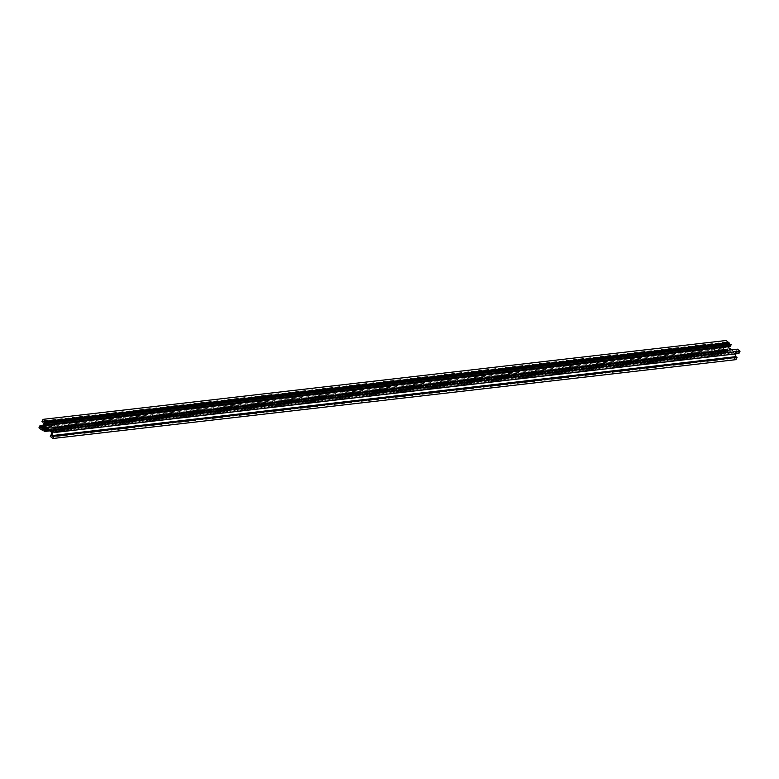 <?xml version="1.0" encoding="UTF-8"?>
<svg xmlns="http://www.w3.org/2000/svg" width="779" height="779" viewBox="0 0 779 779"><rect width="100%" height="100%" fill="white"/><g stroke="black" fill="none" stroke-linecap="round" stroke-linejoin="round"><path stroke-width="0.58" stroke-dasharray="3.9 2.92" d="M711.909 348.982L711.636 349.528L711.909 348.982M716.622 345.925L716.349 346.48L716.622 345.925M713.768 349.576L714.333 348.408L713.768 349.576M54.861 423.124L55.426 421.955L54.861 423.124M55.991 425.207L56.263 424.662L55.991 425.207M53.878 422.948L54.141 422.393L53.878 422.948M54.131 424.613L53.566 425.782L54.131 424.613M715.628 345.749L715.064 346.918L715.628 345.749M735.921 359.655L733.263 357.629L735.084 353.89L726.398 347.278L724.577 351.008L721.919 348.982L723.048 346.655L723.613 347.083L722.941 348.057L724.626 349.343L727.537 343.364L44.569 422.189M724.626 349.343L41.657 428.168M722.941 348.057L42.417 426.61M723.613 347.083L42.884 425.655M723.048 346.655L43.137 425.139M721.919 348.982L38.95 427.817M724.577 351.008L42.417 429.745M715.005 349.372L714.216 349.459L715.005 349.372M54.812 425.577L54.014 425.665L54.812 425.577M726.398 347.278L43.429 426.103M735.084 353.89L52.115 432.725M733.263 357.629L50.294 436.454M734.801 357.094L736.106 358.087L53.138 436.922M738.92 353.51L738.356 353.082L739.018 352.108L737.343 350.832L735.863 353.861M737.343 350.832L54.374 429.657M739.018 352.108L56.059 430.943M738.356 353.082L55.387 431.917M731.549 349.829L735.571 352.897L737.392 349.158M735.571 352.897L52.602 431.722M56.107 422.919L55.309 423.016L56.107 422.919M716.31 346.713L715.511 346.811L716.31 346.713M728.453 343.062L726.885 346.275L45.922 424.876M727.537 343.364L725.862 342.078L725.473 343.266L724.908 342.838L726.047 340.511M724.908 342.838L43.634 421.478M42.592 421.595L41.949 421.673M725.473 343.266L44.199 421.906M726.885 346.275L727.45 346.713M736.106 358.087L736.496 356.899M725.862 342.078L42.894 420.913M44.715 428.732L726.486 350.044L725.424 351.29L725.755 349.917L42.796 428.752M42.816 428.703L725.775 349.878A1.529 1.246 83.4 0 1 727.946 351.524L727.245 352.673L49.7 430.884M727.245 352.673L44.14 431.4M727.109 352.566L44.257 431.215M727.216 352.381L727.508 350.823L44.978 429.609M44.978 429.745L727.635 350.949L727.119 351.787L44.656 430.563M44.627 428.625L725.921 349.985A1.334 1.091 -96.6 0 1 727.81 351.426L44.841 430.261M725.288 351.183L42.319 430.008M725.424 351.29L44.393 429.901M725.502 351.076L42.543 429.911M726.096 351.066L44.481 429.745M47.091 424.428L730.059 345.594L731.111 344.347M46.37 422.812L728.608 344.065L729.29 342.964M729.183 344.571L47.451 423.484M47.655 424.487L730.624 345.652A1.334 1.091 -96.6 0 1 728.735 344.211L46.263 422.987M47.811 423.533L730.566 344.717L730.205 345.681L47.665 424.467M731.033 344.561L48.064 423.396M730.449 344.561L47.48 423.396M729.865 346.431A1.529 1.246 83.4 0 1 728.589 344.104L46.341 422.851M725.921 351.173L44.432 429.833M727.927 351.563L48.522 429.989M727.946 351.524L48.483 429.959M726.963 351.962L44.549 430.738M726.953 351.728L43.984 430.563M730.614 344.454L48.123 423.24M120.531 418.304L121.018 417.31M120.979 418.518L121.466 417.525M725.97 351.173L44.422 429.842M726.7 349.391L43.731 428.226M726.68 349.196L45.669 427.807M730.575 344.454L48.132 423.231M729.835 346.236L46.876 425.071"/><path stroke-width="1.17" d="M41.657 428.168L44.569 422.189L42.894 420.913L42.504 422.101L41.949 421.673L43.079 419.345L45.737 421.371L43.916 425.11L52.602 431.722L54.423 427.992L57.081 430.018L55.952 432.345L55.387 431.917L56.059 430.943L54.374 429.657L51.463 435.636L53.138 436.922L53.527 435.734L54.092 436.162L52.953 438.489L50.294 436.454L52.115 432.725L43.429 426.103L41.608 429.842L38.95 427.817L40.08 425.49L40.644 425.918L39.982 426.892L41.657 428.168M42.417 426.61L39.982 426.892M42.884 425.655L40.644 425.918M43.137 425.139L40.08 425.49M42.417 429.745L41.608 429.842M53.527 435.734L736.496 356.899L737.051 357.327L735.921 359.655L52.953 438.489M737.051 357.327L54.092 436.162M735.863 353.861L734.801 357.094M734.431 356.811L51.463 435.636M54.423 427.992L737.392 349.158L740.05 351.183L738.92 353.51L55.952 432.345M740.05 351.183L57.081 430.018M45.922 424.876L43.916 425.11M43.079 419.345L726.047 340.511L728.706 342.546L728.453 343.062M728.706 342.546L45.737 421.371M43.634 421.478L42.592 421.595M44.199 421.906L42.504 422.101M727.45 346.713L731.549 349.829M43.118 429.92L42.319 430.008L42.816 428.703A1.529 1.246 83.4 0 1 44.978 430.359L44.14 431.4L44.539 429.657L44.16 430.738L44.841 430.261A1.334 1.091 -96.6 0 0 42.952 428.82L42.611 429.726L43.371 428.781L43.118 429.92L44.481 429.745M44.978 430.359L48.483 429.959M49.7 430.884L44.276 431.508M44.656 430.563L44.15 430.621M44.627 428.625L42.942 428.839M44.715 428.732L43.517 428.878M44.393 429.901L42.456 430.115M47.49 423.377L48.288 423.289L47.792 424.594A1.529 1.246 83.4 0 1 45.63 422.939L46.331 421.79L46.623 422.744L46.068 423.64L46.448 422.559L45.776 423.026A1.334 1.091 -96.6 0 0 47.655 424.487L47.091 424.428L47.49 423.377M46.467 421.897L729.436 343.072L46.331 421.79M46.37 422.812L45.873 422.87M729.436 343.072L46.351 422.082M729.319 343.257L729.183 344.571M47.451 423.484L46.068 423.64M46.263 422.987L45.766 423.046M47.811 423.533L47.237 424.516M48.152 423.182L731.111 344.347L730.76 345.759A1.529 1.246 83.4 0 1 729.865 346.431L46.896 425.266M731.257 344.454L48.288 423.289M47.665 424.458L47.607 423.552M46.341 422.851L45.844 422.909M44.432 429.833L43.049 429.998M48.522 429.989L44.958 430.397M729.582 343.666L46.613 422.5M729.582 343.909L46.623 422.744M730.76 345.759L47.792 424.594M730.78 345.72L47.811 424.555M44.422 429.842L43.001 430.008M45.669 427.807L43.712 428.031M48.132 423.231L47.607 423.289"/></g></svg>
